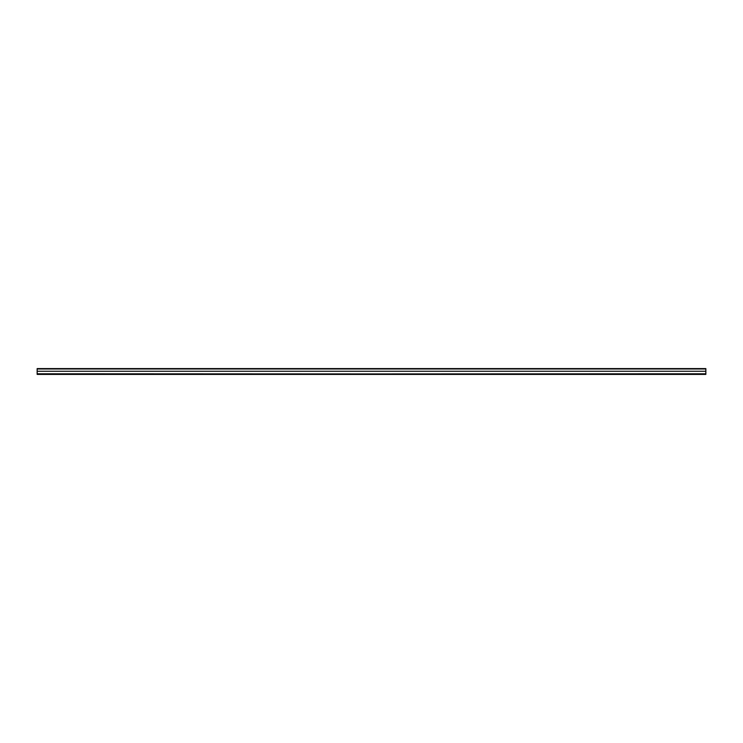<?xml version="1.0" encoding="UTF-8"?>
<svg xmlns="http://www.w3.org/2000/svg" width="743" height="743" viewBox="0 0 743 743"><rect width="100%" height="100%" fill="white"/><g stroke="black" fill="none" stroke-linecap="round" stroke-linejoin="round"><path stroke-width="1.11" d="M705.85 368.593L705.85 373.803L37.15 374.073L705.85 374.073L37.15 373.803L37.15 368.593L705.85 368.593L37.15 368.593M37.15 374.138L705.85 374.407L37.15 374.073M705.85 371.268L37.15 371.268M705.85 368.983L37.15 368.983M705.85 374.407L37.15 374.407"/></g></svg>
